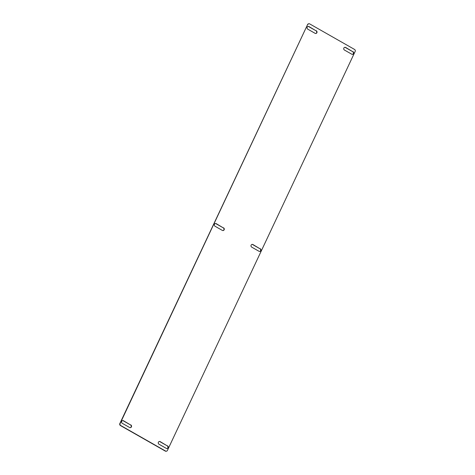 <?xml version="1.0" encoding="UTF-8"?>
<svg xmlns="http://www.w3.org/2000/svg" width="475" height="475" viewBox="0 0 475 475"><rect width="100%" height="100%" fill="white"/><g stroke="black" fill="none" stroke-linecap="round" stroke-linejoin="round"><path stroke-width="0.71" d="M251.97 244.429A1.467 1.354 -99.2 0 1 252.67 244.601L259.944 248.746A1.467 1.354 -99.2 0 1 259.706 251.453M260.223 248.698A1.467 1.354 -99.2 0 1 259.849 251.441A1.467 1.354 -99.2 0 1 259.006 251.281L251.732 247.143A1.467 1.354 -99.2 0 1 252.106 244.399A1.467 1.354 -99.2 0 1 252.949 244.554L259.944 248.746M215.294 223.547A1.467 1.354 -99.2 0 1 215.994 223.719L223.268 227.857A1.467 1.354 -99.2 0 1 223.03 230.571M223.547 227.816A1.467 1.354 -99.2 0 1 223.173 230.553A1.467 1.354 -99.2 0 1 222.33 230.399L215.056 226.254A1.467 1.354 -99.2 0 1 215.43 223.517A1.467 1.354 -99.2 0 1 216.273 223.672L223.268 227.857M344.707 47.346A1.467 1.354 -99.2 0 1 345.408 47.518L352.682 51.662A1.467 1.354 -99.2 0 1 352.45 54.37M352.961 51.615A1.467 1.354 -99.2 0 1 352.593 54.358A1.467 1.354 -99.2 0 1 351.749 54.197L344.47 50.059A1.467 1.354 -99.2 0 1 344.844 47.316A1.467 1.354 -99.2 0 1 345.687 47.47L352.682 51.662M308.032 26.463A1.467 1.354 -99.2 0 1 308.732 26.636L316.006 30.774A1.467 1.354 -99.2 0 1 315.774 33.487M316.291 30.732A1.467 1.354 -99.2 0 1 315.917 33.47A1.467 1.354 -99.2 0 1 315.073 33.315L307.8 29.171A1.467 1.354 -99.2 0 1 308.174 26.434A1.467 1.354 -99.2 0 1 309.017 26.588L316.006 30.774M122.55 420.63A1.467 1.354 -99.2 0 1 123.251 420.803L130.53 424.941A1.467 1.354 -99.2 0 1 130.292 427.654M130.809 424.899A1.467 1.354 -99.2 0 1 130.435 427.637A1.467 1.354 -99.2 0 1 129.592 427.482L122.318 423.338A1.467 1.354 -99.2 0 1 122.692 420.601A1.467 1.354 -99.2 0 1 123.536 420.755L130.53 424.941M159.226 441.512A1.467 1.354 -99.2 0 1 159.927 441.685L167.2 445.829A1.467 1.354 -99.2 0 1 166.968 448.537M167.485 445.782A1.467 1.354 -99.2 0 1 167.111 448.525A1.467 1.354 -99.2 0 1 166.268 448.364L158.994 444.226A1.467 1.354 -99.2 0 1 159.368 441.483A1.467 1.354 -99.2 0 1 160.206 441.637L167.2 445.829M307.877 24.51A1.467 1.354 80.8 0 1 309.7 23.904L354.558 49.447A1.467 1.354 80.8 0 1 355.163 51.431L167.402 450.448A1.467 1.354 80.8 0 1 165.579 451.048L120.721 425.505A1.467 1.354 80.8 0 1 120.116 423.522L307.598 24.552A1.467 1.354 -99.2 0 1 308.72 23.78M166.28 451.22A1.467 1.354 -99.2 0 1 165.3 451.096L120.442 425.553A1.467 1.354 -99.2 0 1 119.837 423.569L307.598 24.552"/></g></svg>

